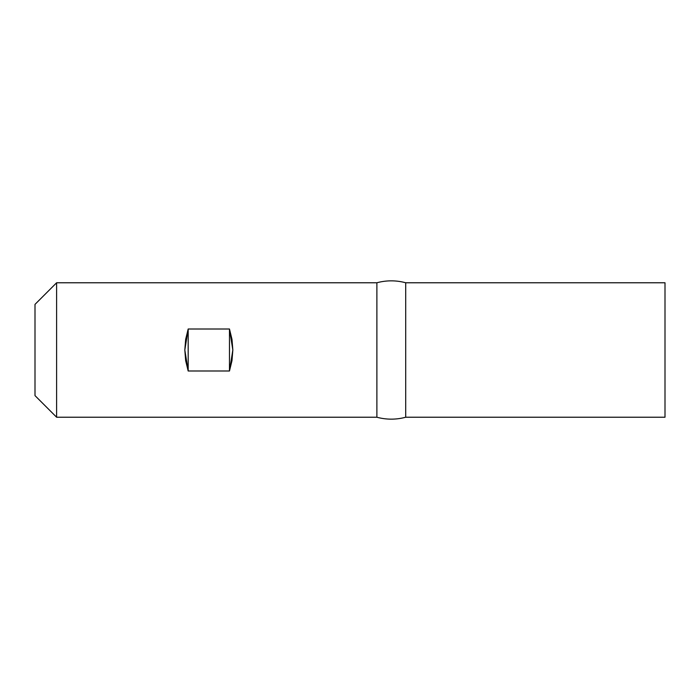 <?xml version="1.0" encoding="UTF-8"?>
<svg xmlns="http://www.w3.org/2000/svg" width="700" height="700" viewBox="0 0 700 700"><rect width="100%" height="100%" fill="white"/><g stroke="black" fill="none" stroke-linecap="round" stroke-linejoin="round"><path stroke-width="1.05" d="M56.613 282.774L35 304.386L35 395.614L56.613 417.226L56.613 282.774L56.613 417.226L376.889 417.226L376.889 282.774L56.613 282.774L376.889 282.774L376.889 417.226A54.985 54.985 0 0 0 405.703 417.226L405.703 282.774A54.985 54.985 0 0 0 376.889 282.774A54.985 54.985 0 0 1 405.703 282.774L405.703 417.226L665 417.226L665 282.774L405.703 282.774L665 282.774L665 417.226L405.703 417.226A54.985 54.985 0 0 1 376.889 417.226L56.613 417.226L35 395.614L35 304.386L56.613 282.774M184.817 350L188.178 329.009L229.477 329.009L232.838 350L229.477 370.991L188.178 370.991L184.817 350L185.666 339.369L188.178 329.009L229.477 329.009L231.989 339.369L232.838 350L231.989 360.631L229.477 370.991L229.477 329.009L229.477 370.991L188.178 370.991L188.178 329.009L188.178 370.991L185.666 360.631L184.817 350"/></g></svg>
